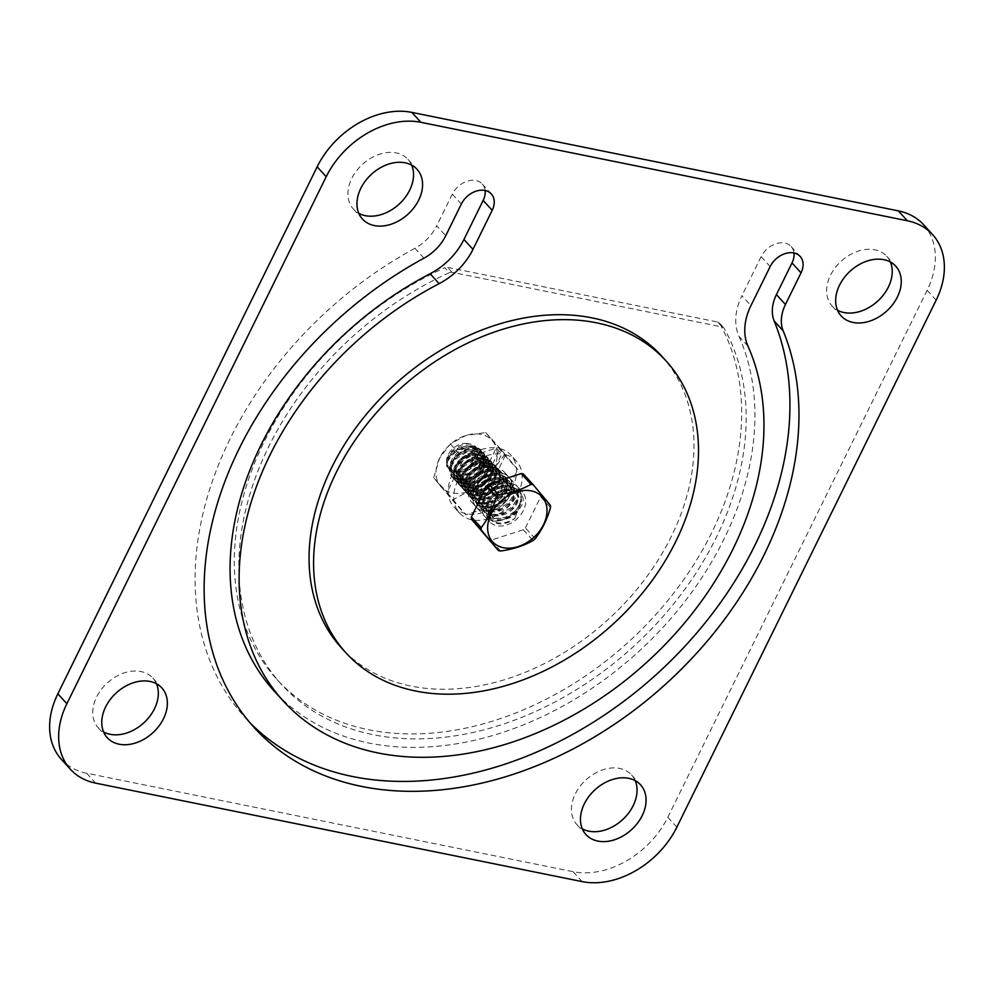 <?xml version="1.0" encoding="UTF-8"?>
<svg xmlns="http://www.w3.org/2000/svg" width="994" height="994" viewBox="0 0 994 994"><rect width="100%" height="100%" fill="white"/><g stroke="black" fill="none" stroke-linecap="round" stroke-linejoin="round"><path stroke-width="0.75" stroke-dasharray="4.97 3.73" d="M747.973 346.161L738.94 336.245A59.081 43.276 -42.4 0 1 741.909 295.715L750.942 305.618M793.97 252.998A19.694 14.425 137.6 0 0 791.112 246.537A19.694 14.425 137.6 0 0 761.118 256.676L741.909 295.715M738.94 336.245A295.392 216.381 -42.4 0 1 611.372 674.404A295.392 216.381 -42.4 0 1 274.195 691.066M518.893 505.474A22.154 16.227 -42.4 0 1 485.147 516.88A22.154 16.227 -42.4 0 1 490.576 489.955A22.154 16.227 -42.4 0 1 517.886 487.023A22.154 16.227 -42.4 0 1 518.893 505.474A22.154 16.227 137.6 0 0 517.886 487.023A22.154 16.227 137.6 0 0 490.576 489.955A22.154 16.227 137.6 0 0 485.147 516.88A22.154 16.227 137.6 0 0 518.893 505.474M423.966 258.179L414.933 248.276A39.387 28.851 137.6 0 0 436.689 225.849L445.722 235.752M485.122 190.5A19.694 14.425 137.6 0 0 482.276 184.027A19.694 14.425 137.6 0 0 452.282 194.165L436.689 225.849M414.933 248.276A334.779 245.232 137.6 0 0 245.096 717.593A334.779 245.232 137.6 0 0 249.705 722.464M890.388 262.018A36.927 27.049 137.6 0 0 886.723 256.29A36.927 27.049 137.6 0 0 841.21 261.186A36.927 27.049 137.6 0 0 832.152 306.053A36.927 27.049 137.6 0 0 837.52 310.227M635.191 780.663A36.927 27.049 137.6 0 0 631.525 774.935A36.927 27.049 137.6 0 0 586.013 779.818A36.927 27.049 137.6 0 0 576.955 824.685A36.927 27.049 137.6 0 0 582.322 828.859M156.48 683.773A36.927 27.049 137.6 0 0 152.815 678.045A36.927 27.049 137.6 0 0 107.302 682.94A36.927 27.049 137.6 0 0 98.244 727.794A36.927 27.049 137.6 0 0 103.612 731.982M411.678 165.141A36.927 27.049 137.6 0 0 408.012 159.413A36.927 27.049 137.6 0 0 362.512 164.296A36.927 27.049 137.6 0 0 353.442 209.162A36.927 27.049 137.6 0 0 358.809 213.337M509.86 495.559A22.154 16.227 137.6 0 0 508.853 477.12A22.154 16.227 137.6 0 0 481.556 480.052A22.154 16.227 137.6 0 0 476.114 506.977A22.154 16.227 137.6 0 0 509.86 495.559M923.563 224.694A78.774 57.702 -42.4 0 1 927.129 290.273L667.806 817.267A78.774 57.702 -42.4 0 1 573.116 871.688L86.677 773.245A78.774 57.702 -42.4 0 1 61.404 759.391M449.35 272.691A4.721 3.467 -42.4 0 1 452.034 272.306L722.278 327.001A4.721 3.467 -42.4 0 1 723.794 327.821A4.721 3.467 -42.4 0 1 724.129 328.306A285.539 209.175 -42.4 0 1 615.162 662.252A285.539 209.175 -42.4 0 1 281.476 684.431A285.539 209.175 -42.4 0 1 449.35 272.691L444.827 267.734A285.539 209.175 137.6 0 0 276.966 679.474A285.539 209.175 137.6 0 0 610.651 657.295A285.539 209.175 137.6 0 0 719.619 323.348A4.721 3.467 137.6 0 0 719.271 322.876A4.721 3.467 137.6 0 0 717.755 322.044L447.524 267.349A4.721 3.467 137.6 0 0 444.827 267.734M475.107 488.526A22.154 16.227 -42.4 0 1 508.853 477.12A22.154 16.227 -42.4 0 1 503.424 504.045A22.154 16.227 -42.4 0 1 476.114 506.977A22.154 16.227 -42.4 0 1 475.107 488.526M470.597 483.581A22.154 16.227 137.6 0 0 471.603 502.02A22.154 16.227 137.6 0 0 498.901 499.087A22.154 16.227 137.6 0 0 504.343 472.162A22.154 16.227 137.6 0 0 470.597 483.581M523.403 510.419A22.154 16.227 -42.4 0 1 489.657 521.838A22.154 16.227 -42.4 0 1 495.099 494.913A22.154 16.227 -42.4 0 1 522.397 491.98A22.154 16.227 -42.4 0 1 523.403 510.419M661.594 356.014A216.617 158.68 -42.4 0 1 671.385 536.325A216.617 158.68 -42.4 0 1 341.439 647.902M535.232 538.661L525.416 527.901A39.002 28.577 -42.4 0 1 523.291 529.752L533.107 540.512M525.416 527.901L540.699 496.851L550.502 507.611M500.653 551.011L490.837 540.251L523.291 529.752M514.768 518.421L520.893 502.517L521.564 494.888C529.119 504.803 508.568 523.329 494.18 519.663L488.116 516.482L488.514 502.914L504.07 491.347L497.795 497.845L488.576 513.115L490.85 519.477L496.963 522.707C502.728 523.664 508.667 522.235 514.768 518.421A19.694 14.425 -42.4 0 1 491.483 520.173A19.694 14.425 -42.4 0 1 488.576 513.115M504.07 491.347A19.694 14.425 -42.4 0 1 514.258 490.179A19.694 14.425 -42.4 0 1 520.583 493.633A19.694 14.425 -42.4 0 1 521.564 494.888M490.837 540.251A39.002 28.577 -42.4 0 1 488.638 539.804M550.415 505.325L523.428 474.014M540.612 494.552A39.002 28.577 -42.4 0 1 540.699 496.851M497.795 497.845A16.699 10.946 150.9 0 0 490.812 514.097A16.699 10.946 150.9 0 0 497.05 518.234A16.699 10.946 150.9 0 0 520.893 502.517M492.142 506.07A16.699 10.946 150.9 0 0 491.533 515.401A16.699 10.946 150.9 0 0 497.783 519.527A16.699 10.946 150.9 0 0 518.16 511.338M513.749 489.607L501.933 490.75L490.887 497.509L485.209 507.064L487.234 515.513L493.347 518.756L505.089 517.489L516.023 510.543L521.688 501.013L519.8 492.776L513.749 489.607M510.866 491.036A16.699 10.946 150.9 0 0 492.788 496.851A16.699 10.946 150.9 0 0 487.917 511.438A16.699 10.946 150.9 0 0 494.167 515.575A16.699 10.946 150.9 0 0 512.245 509.748A16.699 10.946 150.9 0 0 517.104 495.174A16.699 10.946 150.9 0 0 510.866 491.036M510.146 489.731A16.699 10.946 150.9 0 0 492.067 495.559A16.699 10.946 150.9 0 0 487.197 510.133A16.699 10.946 150.9 0 0 493.446 514.271A16.699 10.946 150.9 0 0 511.525 508.443A16.699 10.946 150.9 0 0 516.383 493.869A16.699 10.946 150.9 0 0 510.146 489.731M490.564 515.7L484.5 512.519L482.624 504.269L488.302 494.751L499.224 487.805L510.966 486.551L517.066 489.793L519.104 498.23L513.413 507.797L502.38 514.557L490.564 515.7M510.133 485.644L498.317 486.787L487.284 493.546L481.593 503.101L483.618 511.55L489.731 514.793L501.485 513.525L512.407 506.58L518.073 497.05L516.184 488.812L510.133 485.644M507.251 487.072A16.699 10.946 150.9 0 0 489.172 492.887A16.699 10.946 150.9 0 0 484.314 507.474A16.699 10.946 150.9 0 0 490.551 511.612A16.699 10.946 150.9 0 0 508.63 505.784A16.699 10.946 150.9 0 0 513.5 491.21A16.699 10.946 150.9 0 0 507.251 487.072M506.53 485.768A16.699 10.946 150.9 0 0 488.452 491.595A16.699 10.946 150.9 0 0 483.581 506.17A16.699 10.946 150.9 0 0 489.831 510.307A16.699 10.946 150.9 0 0 507.909 504.492A16.699 10.946 150.9 0 0 512.767 489.905A16.699 10.946 150.9 0 0 506.53 485.768M486.948 511.736L480.897 508.568L479.009 500.305L484.687 490.787L495.608 483.842L507.35 482.587L513.463 485.83L515.488 494.267L509.798 503.834L498.777 510.593L486.948 511.736M506.518 481.68L494.701 482.823L483.668 489.582L477.977 499.137L480.003 507.586L486.116 510.829L497.87 509.574L508.791 502.616L514.47 493.086L512.581 484.848L506.518 481.68M503.635 483.109A16.699 10.946 150.9 0 0 485.557 488.924A16.699 10.946 150.9 0 0 480.698 503.511A16.699 10.946 150.9 0 0 486.936 507.648A16.699 10.946 150.9 0 0 505.014 501.821A16.699 10.946 150.9 0 0 509.885 487.246A16.699 10.946 150.9 0 0 503.635 483.109M502.914 481.804A16.699 10.946 150.9 0 0 484.836 487.632A16.699 10.946 150.9 0 0 479.978 502.206A16.699 10.946 150.9 0 0 486.215 506.344A16.699 10.946 150.9 0 0 504.293 500.529A16.699 10.946 150.9 0 0 509.164 485.942A16.699 10.946 150.9 0 0 502.914 481.804M483.332 507.772L477.282 504.604L475.393 496.341L481.071 486.824L491.993 479.878L503.734 478.623L509.847 481.866L511.873 490.303L506.194 499.87L495.161 506.629L483.332 507.772M502.902 477.716L491.086 478.859L480.052 485.619L474.374 495.174L476.399 503.635L482.512 506.865L494.254 505.611L505.176 498.653L510.854 489.123L508.965 480.897L502.902 477.716M500.032 479.145A16.699 10.946 150.9 0 0 481.953 484.973A16.699 10.946 150.9 0 0 477.083 499.547A16.699 10.946 150.9 0 0 483.332 503.685A16.699 10.946 150.9 0 0 501.411 497.857A16.699 10.946 150.9 0 0 506.269 483.283A16.699 10.946 150.9 0 0 500.032 479.145M499.299 477.841A16.699 10.946 150.9 0 0 481.22 483.668A16.699 10.946 150.9 0 0 476.362 498.242A16.699 10.946 150.9 0 0 482.599 502.38A16.699 10.946 150.9 0 0 500.678 496.565A16.699 10.946 150.9 0 0 505.548 481.978A16.699 10.946 150.9 0 0 499.299 477.841M479.729 503.809L473.666 500.641L471.777 492.39L477.468 482.86L488.389 475.915L500.119 474.66L506.232 477.903L508.269 486.339L502.579 495.907L491.545 502.666L479.729 503.809M499.299 473.753L487.47 474.896L476.437 481.655L470.758 491.21L472.784 499.671L478.897 502.902L490.638 501.647L501.572 494.689L507.238 485.159L505.35 476.934L499.299 473.753M496.416 475.182A16.699 10.946 150.9 0 0 478.338 481.009A16.699 10.946 150.9 0 0 473.467 495.584A16.699 10.946 150.9 0 0 479.717 499.721A16.699 10.946 150.9 0 0 497.795 493.894A16.699 10.946 150.9 0 0 502.653 479.319A16.699 10.946 150.9 0 0 496.416 475.182M495.695 473.889A16.699 10.946 150.9 0 0 477.617 479.704A16.699 10.946 150.9 0 0 472.746 494.279A16.699 10.946 150.9 0 0 478.996 498.416A16.699 10.946 150.9 0 0 497.075 492.602A16.699 10.946 150.9 0 0 501.933 478.015A16.699 10.946 150.9 0 0 495.695 473.889M476.114 499.845L470.05 496.677L468.174 488.427L473.852 478.897L484.774 471.951L496.515 470.709L502.616 473.939L504.654 482.376L498.963 491.943L487.93 498.702L476.114 499.845M495.683 469.789L483.867 470.932L472.833 477.704L467.143 487.246L469.168 495.708L475.281 498.938L487.035 497.683L497.957 490.725L503.623 481.195L501.734 472.97L495.683 469.789M492.8 471.218A16.699 10.946 150.9 0 0 474.722 477.045A16.699 10.946 150.9 0 0 469.864 491.62A16.699 10.946 150.9 0 0 476.101 495.757A16.699 10.946 150.9 0 0 494.18 489.943A16.699 10.946 150.9 0 0 499.05 475.356A16.699 10.946 150.9 0 0 492.8 471.218M492.08 469.926A16.699 10.946 150.9 0 0 474.001 475.741A16.699 10.946 150.9 0 0 469.131 490.328A16.699 10.946 150.9 0 0 475.38 494.453A16.699 10.946 150.9 0 0 493.459 488.638A16.699 10.946 150.9 0 0 498.317 474.063A16.699 10.946 150.9 0 0 492.08 469.926M472.498 495.882L466.447 492.713L464.558 484.463L470.237 474.933L481.158 467.988L492.9 466.745L499.013 469.976L501.038 478.412L495.347 487.979L484.327 494.739L472.498 495.882M492.067 465.826L480.251 466.981L469.218 473.74L463.527 483.283L465.552 491.744L471.665 494.975L483.419 493.72L494.341 486.762L500.019 477.244L498.131 469.006L492.067 465.826M489.185 467.255A16.699 10.946 150.9 0 0 471.106 473.082A16.699 10.946 150.9 0 0 466.248 487.656A16.699 10.946 150.9 0 0 472.485 491.794A16.699 10.946 150.9 0 0 490.564 485.979A16.699 10.946 150.9 0 0 495.434 471.392A16.699 10.946 150.9 0 0 489.185 467.255M488.464 465.962A16.699 10.946 150.9 0 0 470.386 471.777A16.699 10.946 150.9 0 0 465.527 486.364A16.699 10.946 150.9 0 0 471.765 490.502A16.699 10.946 150.9 0 0 489.843 484.674A16.699 10.946 150.9 0 0 494.701 470.1A16.699 10.946 150.9 0 0 488.464 465.962M468.882 491.918L462.831 488.75L460.943 480.5L466.621 470.97L477.542 464.036L489.284 462.782L495.397 466.012L497.422 474.461L491.744 484.016L480.711 490.775L468.882 491.918M488.452 461.862L476.635 463.018L465.602 469.777L459.924 479.332L461.949 487.781L468.062 491.011L479.804 489.756L490.725 482.798L496.404 473.281L494.515 465.043L488.452 461.862M485.581 463.291A16.699 10.946 150.9 0 0 467.503 469.118A16.699 10.946 150.9 0 0 462.632 483.693A16.699 10.946 150.9 0 0 468.882 487.83A16.699 10.946 150.9 0 0 486.961 482.015A16.699 10.946 150.9 0 0 491.819 467.428A16.699 10.946 150.9 0 0 485.581 463.291M484.848 461.999A16.699 10.946 150.9 0 0 466.77 467.814A16.699 10.946 150.9 0 0 461.912 482.401A16.699 10.946 150.9 0 0 468.149 486.538A16.699 10.946 150.9 0 0 486.228 480.711A16.699 10.946 150.9 0 0 491.098 466.136A16.699 10.946 150.9 0 0 484.848 461.999M465.279 487.967L459.216 484.786L457.327 476.536L463.018 467.006L473.939 460.073L485.668 458.818L491.781 462.048L493.819 470.497L488.129 480.052L477.095 486.811L465.279 487.967M484.848 457.911L473.02 459.054L461.986 465.813L456.308 475.368L458.333 483.817L464.447 487.048L476.188 485.793L487.122 478.847L492.788 469.317L490.899 461.079L484.848 457.911M481.966 459.327A16.699 10.946 150.9 0 0 463.887 465.155A16.699 10.946 150.9 0 0 459.017 479.729A16.699 10.946 150.9 0 0 465.267 483.867A16.699 10.946 150.9 0 0 483.345 478.052A16.699 10.946 150.9 0 0 488.203 463.465A16.699 10.946 150.9 0 0 481.966 459.327M481.245 458.035A16.699 10.946 150.9 0 0 463.167 463.85A16.699 10.946 150.9 0 0 458.296 478.437A16.699 10.946 150.9 0 0 464.533 482.575A16.699 10.946 150.9 0 0 482.624 476.747A16.699 10.946 150.9 0 0 487.482 462.173A16.699 10.946 150.9 0 0 481.245 458.035M461.663 484.003L455.6 480.823L453.724 472.572L459.402 463.055L470.324 456.109L482.065 454.854L488.166 458.085L490.204 466.534L484.513 476.089L473.479 482.848L461.663 484.003M481.233 453.947L469.416 455.09L458.383 461.85L452.692 471.404L454.718 479.853L460.831 483.084L472.585 481.829L483.506 474.883L489.172 465.354L487.284 457.116L481.233 453.947M478.35 455.376A16.699 10.946 150.9 0 0 460.272 461.191A16.699 10.946 150.9 0 0 455.414 475.766A16.699 10.946 150.9 0 0 461.651 479.903A16.699 10.946 150.9 0 0 479.729 474.088A16.699 10.946 150.9 0 0 484.6 459.514A16.699 10.946 150.9 0 0 478.35 455.376M477.629 454.072A16.699 10.946 150.9 0 0 459.551 459.899A16.699 10.946 150.9 0 0 454.68 474.473A16.699 10.946 150.9 0 0 460.93 478.611A16.699 10.946 150.9 0 0 479.009 472.784A16.699 10.946 150.9 0 0 483.867 458.209A16.699 10.946 150.9 0 0 477.629 454.072M458.048 480.04L451.997 476.859L450.108 468.609L455.786 459.091L466.708 452.146L478.449 450.891L484.563 454.121L486.588 462.57L480.897 472.125L469.876 478.884L458.048 480.04M477.617 449.984L465.801 451.127L454.767 457.886L449.077 467.441L451.102 475.89L457.215 479.12L468.969 477.865L479.891 470.92L485.569 461.39L483.68 453.152L477.617 449.984M474.734 451.413A16.699 10.946 150.9 0 0 456.656 457.228A16.699 10.946 150.9 0 0 451.798 471.815A16.699 10.946 150.9 0 0 458.035 475.952A16.699 10.946 150.9 0 0 476.114 470.125A16.699 10.946 150.9 0 0 480.984 455.55A16.699 10.946 150.9 0 0 474.734 451.413M474.014 450.108A16.699 10.946 150.9 0 0 455.935 455.935A16.699 10.946 150.9 0 0 451.077 470.51A16.699 10.946 150.9 0 0 457.315 474.647A16.699 10.946 150.9 0 0 475.393 468.82A16.699 10.946 150.9 0 0 480.251 454.246A16.699 10.946 150.9 0 0 474.014 450.108M447.449 461.788C453.612 451.214 462.744 446.256 474.834 446.927L480.947 450.158L483.009 458.445L477.567 467.888C470.584 474.113 463.192 476.685 455.414 475.592L446.815 466.621L447.449 461.788A19.694 14.425 137.6 0 1 448.878 458.035A19.694 14.425 137.6 0 1 452.32 452.854L448.704 457.203L446.654 464.36L454.395 472.113C463.167 472.995 471.094 470.025 478.176 463.179L481.581 458.768L480.065 449.189L474.001 446.02C466.521 444.939 459.29 447.213 452.32 452.854M477.567 467.888A19.694 14.425 137.6 0 0 479.767 464.285A19.694 14.425 137.6 0 0 481.581 458.768M471.131 447.449A16.699 10.946 150.9 0 0 453.053 453.264A16.699 10.946 150.9 0 0 448.182 467.851A16.699 10.946 150.9 0 0 454.432 471.988A16.699 10.946 150.9 0 0 472.51 466.161A16.699 10.946 150.9 0 0 477.368 451.587A16.699 10.946 150.9 0 0 471.131 447.449M470.398 446.144A16.699 10.946 150.9 0 0 454.805 450.033A16.699 10.946 150.9 0 0 446.53 462.384L448.369 455.699C454.072 447.238 461.576 443.386 470.92 444.156C479.021 446.915 480.475 452.581 475.281 461.154L469.069 466.944A16.699 10.946 150.9 0 0 476.648 450.282A16.699 10.946 150.9 0 0 470.398 446.144M469.069 466.944C464.198 470.895 459.278 472.485 454.283 471.728L447.772 467.105L446.53 462.384M467.217 443.548A16.19 11.853 137.6 0 0 448.182 454.805A16.19 11.853 137.6 0 0 446.517 462.409A16.19 11.853 137.6 0 0 457.824 471.305A16.19 11.853 137.6 0 0 473.566 459.949A16.19 11.853 137.6 0 0 467.217 443.548L470.92 444.156M490.415 464.012A19.694 14.425 -42.4 0 1 496.727 467.478A19.694 14.425 -42.4 0 1 495.149 487.855A19.694 14.425 -42.4 0 1 473.952 497.472A19.694 14.425 -42.4 0 1 467.627 494.006A19.694 14.425 -42.4 0 1 469.205 473.641A19.694 14.425 -42.4 0 1 490.415 464.012M490.638 464.26A19.694 14.425 -42.4 0 1 496.963 467.727A19.694 14.425 -42.4 0 1 495.372 488.104A19.694 14.425 -42.4 0 1 474.175 497.721A19.694 14.425 -42.4 0 1 467.851 494.254A19.694 14.425 -42.4 0 1 469.429 473.889A19.694 14.425 -42.4 0 1 490.638 464.26M487.495 466.397A15.432 11.307 -42.4 0 1 492.452 469.106A15.432 11.307 -42.4 0 1 491.21 485.072A15.432 11.307 -42.4 0 1 474.598 492.614A15.432 11.307 -42.4 0 1 469.653 489.905A15.432 11.307 -42.4 0 1 470.883 473.939A15.432 11.307 -42.4 0 1 487.495 466.397M501.113 503.362L465.776 514.805L447.064 492.428L463.701 458.619L499.038 447.188L517.75 469.553L501.113 503.362L487.756 488.713L467.64 491.744L452.407 500.144L433.707 477.766L447.064 492.428M486.6 465.403A15.432 11.307 -42.4 0 1 491.545 468.124A15.432 11.307 -42.4 0 1 490.315 484.078A15.432 11.307 -42.4 0 1 473.703 491.62A15.432 11.307 -42.4 0 1 468.746 488.911A15.432 11.307 -42.4 0 1 469.988 472.945A15.432 11.307 -42.4 0 1 486.6 465.403M433.707 477.766L439.572 458.184L450.344 443.97L465.565 435.571L485.681 432.527L504.38 454.904L493.62 469.131L487.756 488.713M504.38 454.904L517.75 469.553M485.681 432.527L499.038 447.188M450.344 443.97L463.701 458.619M452.407 500.144L465.776 514.805M487.246 460.545A19.694 14.425 -42.4 0 1 493.571 464.012A19.694 14.425 -42.4 0 1 491.993 484.389A19.694 14.425 -42.4 0 1 470.783 494.006A19.694 14.425 -42.4 0 1 464.471 490.539A19.694 14.425 -42.4 0 1 466.049 470.174A19.694 14.425 -42.4 0 1 487.246 460.545M467.64 491.744A34.467 25.248 137.6 0 0 493.62 469.131A34.467 25.248 -42.4 0 0 492.589 441.038A34.467 25.248 137.6 0 0 465.565 435.571A34.467 25.248 137.6 0 0 439.572 458.184A34.467 25.248 137.6 0 0 440.615 486.277A34.467 25.248 137.6 0 0 452.195 492.937A34.467 25.248 137.6 0 0 467.64 491.744M486.799 460.048A19.694 14.425 -42.4 0 1 493.123 463.515A19.694 14.425 -42.4 0 1 491.533 483.892A19.694 14.425 -42.4 0 1 470.336 493.509A19.694 14.425 -42.4 0 1 464.012 490.054A19.694 14.425 -42.4 0 1 465.59 469.677A19.694 14.425 -42.4 0 1 486.799 460.048M474.697 447.201A19.371 14.189 137.6 0 0 451.413 460.582A19.371 14.189 137.6 0 0 458.507 480.114A19.371 14.189 137.6 0 0 481.792 466.733A19.371 14.189 137.6 0 0 474.697 447.201M483.892 462.434A15.432 11.307 -42.4 0 1 488.837 465.142A15.432 11.307 -42.4 0 1 487.607 481.108A15.432 11.307 -42.4 0 1 470.982 488.65A15.432 11.307 -42.4 0 1 466.037 485.942A15.432 11.307 -42.4 0 1 467.279 469.976A15.432 11.307 -42.4 0 1 483.892 462.434M474.759 449.151A17.929 13.133 -42.4 0 1 481.32 467.23A17.929 13.133 -42.4 0 1 459.762 479.605A17.929 13.133 -42.4 0 1 453.202 461.539A17.929 13.133 -42.4 0 1 474.759 449.151M482.985 461.44A15.432 11.307 -42.4 0 1 487.942 464.161A15.432 11.307 -42.4 0 1 486.7 480.127A15.432 11.307 -42.4 0 1 470.087 487.656A15.432 11.307 -42.4 0 1 465.13 484.948A15.432 11.307 -42.4 0 1 466.372 468.982A15.432 11.307 -42.4 0 1 482.985 461.44M475.964 448.17A19.694 14.425 -42.4 0 1 482.276 451.624A19.694 14.425 -42.4 0 1 480.698 472.001A19.694 14.425 -42.4 0 1 459.501 481.63A19.694 14.425 -42.4 0 1 453.177 478.164A19.694 14.425 -42.4 0 1 454.755 457.787A19.694 14.425 -42.4 0 1 475.964 448.17M483.643 456.581A19.694 14.425 -42.4 0 1 489.955 460.048A19.694 14.425 -42.4 0 1 488.377 480.425A19.694 14.425 -42.4 0 1 467.168 490.042A19.694 14.425 -42.4 0 1 460.856 486.588A19.694 14.425 -42.4 0 1 462.434 466.211A19.694 14.425 -42.4 0 1 483.643 456.581M476.412 448.654A19.694 14.425 -42.4 0 1 482.736 452.121A19.694 14.425 -42.4 0 1 481.146 472.498A19.694 14.425 -42.4 0 1 459.949 482.115A19.694 14.425 -42.4 0 1 453.624 478.661A19.694 14.425 -42.4 0 1 455.215 458.284A19.694 14.425 -42.4 0 1 476.412 448.654M483.183 456.084A19.694 14.425 -42.4 0 1 489.508 459.551A19.694 14.425 -42.4 0 1 487.93 479.928A19.694 14.425 -42.4 0 1 466.72 489.545A19.694 14.425 -42.4 0 1 460.396 486.091A19.694 14.425 -42.4 0 1 461.986 465.714A19.694 14.425 -42.4 0 1 483.183 456.084M475.753 453.525A15.432 11.307 -42.4 0 1 480.711 456.234A15.432 11.307 -42.4 0 1 479.468 472.2A15.432 11.307 -42.4 0 1 462.856 479.742A15.432 11.307 -42.4 0 1 457.911 477.021A15.432 11.307 -42.4 0 1 459.141 461.054A15.432 11.307 -42.4 0 1 475.753 453.525M480.276 458.47A15.432 11.307 -42.4 0 1 485.221 461.191A15.432 11.307 -42.4 0 1 483.991 477.145A15.432 11.307 -42.4 0 1 467.379 484.687A15.432 11.307 -42.4 0 1 462.421 481.978A15.432 11.307 -42.4 0 1 463.664 466.012A15.432 11.307 -42.4 0 1 480.276 458.47M476.66 454.507A15.432 11.307 -42.4 0 1 481.618 457.228A15.432 11.307 -42.4 0 1 480.375 473.181A15.432 11.307 -42.4 0 1 463.763 480.723A15.432 11.307 -42.4 0 1 458.806 478.015A15.432 11.307 -42.4 0 1 460.048 462.048A15.432 11.307 -42.4 0 1 476.66 454.507M479.369 457.488A15.432 11.307 -42.4 0 1 484.327 460.197A15.432 11.307 -42.4 0 1 483.084 476.163A15.432 11.307 -42.4 0 1 466.472 483.693A15.432 11.307 -42.4 0 1 461.514 480.984A15.432 11.307 -42.4 0 1 462.757 465.018A15.432 11.307 -42.4 0 1 479.369 457.488M479.568 452.121A19.694 14.425 -42.4 0 1 485.892 455.587A19.694 14.425 -42.4 0 1 484.314 475.964A19.694 14.425 -42.4 0 1 463.105 485.581A19.694 14.425 -42.4 0 1 456.793 482.127A19.694 14.425 -42.4 0 1 458.371 461.75A19.694 14.425 -42.4 0 1 479.568 452.121M480.027 452.618A19.694 14.425 -42.4 0 1 486.339 456.084A19.694 14.425 -42.4 0 1 484.761 476.461A19.694 14.425 -42.4 0 1 463.564 486.078A19.694 14.425 -42.4 0 1 457.24 482.624A19.694 14.425 -42.4 0 1 458.818 462.247A19.694 14.425 -42.4 0 1 480.027 452.618M500.032 448.617L505.598 454.73L497.932 470.684L492.378 464.583L500.032 448.617A38.517 28.217 -42.4 0 1 510.866 455.041A38.517 28.217 -42.4 0 1 501.411 501.846A38.517 28.217 -42.4 0 1 453.935 506.94A38.517 28.217 -42.4 0 1 456.196 468.236A38.517 28.217 -42.4 0 1 496.205 447.896L488.539 463.863L494.105 469.963L501.771 454.009L496.205 447.896M492.378 464.583A19.855 14.537 -42.4 0 1 497.075 467.615A19.855 14.537 -42.4 0 1 492.204 491.732A19.855 14.537 -42.4 0 1 467.739 494.366A19.855 14.537 -42.4 0 1 468.559 474.896A19.855 14.537 -42.4 0 1 488.539 463.863M497.932 470.684A19.855 14.537 -42.4 0 1 502.641 473.716A19.855 14.537 -42.4 0 1 497.77 497.845A19.855 14.537 -42.4 0 1 473.306 500.467A19.855 14.537 -42.4 0 1 474.126 480.997A19.855 14.537 -42.4 0 1 494.105 469.963M505.598 454.73A38.517 28.217 -42.4 0 1 516.433 461.141A38.517 28.217 -42.4 0 1 506.977 507.946A38.517 28.217 -42.4 0 1 459.501 513.041A38.517 28.217 -42.4 0 1 461.75 474.337A38.517 28.217 -42.4 0 1 501.771 454.009M761.118 256.676L770.151 266.578M452.282 194.165L461.315 204.068M927.129 290.273L936.162 300.176M667.806 817.267L676.839 827.182M573.116 871.688L582.136 881.603M86.677 773.245L95.71 783.148M452.034 272.306L447.524 267.349M717.755 322.044L722.278 327.001M724.129 328.306L719.619 323.348M791.112 246.537L800.145 256.44M245.096 717.593L254.129 727.496M482.276 184.027L491.309 193.929M832.152 306.053L841.185 315.955M886.723 256.29L895.756 266.206M576.955 824.685L585.988 834.587M631.525 774.935L640.558 784.838M98.244 727.794L107.277 737.71M152.815 678.045L161.848 687.947M353.442 209.162L362.475 219.065M408.012 159.413L417.045 169.315M471.603 502.02L489.657 521.838M504.343 472.162L522.397 491.98M719.271 322.876L723.794 327.821M276.966 679.474L281.476 684.431M490.812 514.097L491.533 515.401M488.116 516.482L487.234 515.513M491.483 520.173L490.85 519.477M520.583 493.633L519.8 492.776M487.197 510.133L487.917 511.438M516.383 493.869L517.104 495.174M484.5 512.519L483.618 511.55M517.079 489.793L516.184 488.812M483.581 506.17L484.314 507.474M512.767 489.905L513.5 491.21M480.897 508.568L480.003 507.586M513.463 485.83L512.581 484.848M479.978 502.206L480.698 503.511M509.164 485.942L509.885 487.246M477.282 504.604L476.399 503.635M509.847 481.866L508.965 480.897M476.362 498.242L477.083 499.547M505.548 481.978L506.269 483.283M473.666 500.641L472.784 499.671M506.232 477.903L505.35 476.934M472.746 494.279L473.467 495.584M501.933 478.015L502.653 479.319M470.05 496.677L469.168 495.708M502.616 473.939L501.734 472.97M469.131 490.328L469.864 491.62M498.317 474.063L499.05 475.356M466.447 492.713L465.552 491.744M499.013 469.976L498.131 469.006M465.527 486.364L466.248 487.656M494.701 470.1L495.434 471.392M462.831 488.75L461.949 487.781M495.397 466.012L494.515 465.043M461.912 482.401L462.632 483.693M491.098 466.136L491.819 467.428M459.216 484.786L458.333 483.817M491.781 462.048L490.899 461.079M458.296 478.437L459.017 479.729M487.482 462.173L488.203 463.465M455.6 480.823L454.718 479.853M488.166 458.085L487.284 457.116M454.68 474.473L455.414 475.766M483.867 458.209L484.6 459.514M451.997 476.859L451.102 475.89M484.563 454.121L483.68 453.152M451.077 470.51L451.798 471.815M480.251 454.246L480.984 455.55M446.654 464.36L446.815 466.621M480.947 450.158L480.065 449.189M447.772 467.105L448.182 467.851M476.648 450.282L477.368 451.587M492.452 469.106L491.545 468.124M469.653 489.905L468.746 488.911M488.837 465.142L487.942 464.161M466.037 485.942L465.13 484.948M481.618 457.228L480.711 456.234M458.806 478.015L457.911 477.021M485.221 461.191L484.327 460.197M462.421 481.978L461.514 480.984M502.641 473.716L497.075 467.615M473.306 500.467L467.739 494.366M516.433 461.141L510.866 455.041M459.501 513.041L453.935 506.94"/><path stroke-width="1.49" d="M776.413 294.609A39.387 28.851 137.6 0 0 774.164 320.975L783.197 330.89A39.387 28.851 -42.4 0 1 785.446 304.512L776.413 294.609L792.007 262.925L801.04 272.828A19.694 14.425 -42.4 0 0 800.145 256.44A19.694 14.425 -42.4 0 0 770.151 266.578L750.942 305.618A59.081 43.276 137.6 0 0 747.973 346.161A295.392 216.381 137.6 0 1 620.405 684.307A295.392 216.381 137.6 0 1 283.228 700.969A295.392 216.381 137.6 0 1 439.137 283.65A59.081 43.276 137.6 0 0 472.982 249.37L463.949 239.455A59.081 43.276 -42.4 0 1 430.104 273.748L439.137 283.65M283.228 700.969L274.195 691.066A295.392 216.381 -42.4 0 1 430.104 273.748M801.04 272.828L785.446 304.512M783.197 330.89A334.779 245.232 -42.4 0 1 633.091 711.021A334.779 245.232 -42.4 0 1 254.129 727.496A334.779 245.232 -42.4 0 1 423.966 258.179A39.387 28.851 -42.4 0 0 445.722 235.752L461.315 204.068A19.694 14.425 -42.4 0 1 491.309 193.929A19.694 14.425 -42.4 0 1 492.192 210.33L472.982 249.37M897.42 296.933A36.927 27.049 -42.4 0 1 841.185 315.955A36.927 27.049 -42.4 0 1 850.243 271.089A36.927 27.049 -42.4 0 1 895.756 266.206A36.927 27.049 -42.4 0 1 897.42 296.933M642.223 815.577A36.927 27.049 -42.4 0 1 585.988 834.587A36.927 27.049 -42.4 0 1 595.046 789.721A36.927 27.049 -42.4 0 1 640.558 784.838A36.927 27.049 -42.4 0 1 642.223 815.577M163.513 718.687A36.927 27.049 -42.4 0 1 107.277 737.71A36.927 27.049 -42.4 0 1 116.335 692.843A36.927 27.049 -42.4 0 1 161.848 687.947A36.927 27.049 -42.4 0 1 163.513 718.687M418.722 200.055A36.927 27.049 -42.4 0 1 362.475 219.065A36.927 27.049 -42.4 0 1 371.545 174.198A36.927 27.049 -42.4 0 1 417.045 169.315A36.927 27.049 -42.4 0 1 418.722 200.055M907.323 220.755A78.774 57.702 -42.4 0 1 932.596 234.609A78.774 57.702 -42.4 0 1 936.162 300.176L676.839 827.182A78.774 57.702 -42.4 0 1 582.136 881.603L95.71 783.148A78.774 57.702 -42.4 0 1 70.437 769.306A78.774 57.702 -42.4 0 1 66.871 703.727L326.194 176.733A78.774 57.702 -42.4 0 1 420.884 122.312L907.323 220.755L898.29 210.852A78.774 57.702 -42.4 0 1 923.563 224.694L932.596 234.609M792.007 262.925A19.694 14.425 137.6 0 0 793.97 252.998M249.705 722.464A334.779 245.232 137.6 0 0 627.699 698.36A334.779 245.232 137.6 0 0 774.164 320.975M463.949 239.455L483.159 200.415A19.694 14.425 137.6 0 0 485.122 190.5M837.52 310.227A36.927 27.049 137.6 0 0 888.387 287.03A36.927 27.049 137.6 0 0 890.388 262.018M582.322 828.859A36.927 27.049 137.6 0 0 633.19 805.662A36.927 27.049 137.6 0 0 635.191 780.663M103.612 731.982A36.927 27.049 137.6 0 0 154.48 708.784A36.927 27.049 137.6 0 0 156.48 683.773M358.809 213.337A36.927 27.049 137.6 0 0 409.69 190.152A36.927 27.049 137.6 0 0 411.678 165.141M70.437 769.306L61.404 759.391A78.774 57.702 -42.4 0 1 57.838 693.824L317.161 166.818A78.774 57.702 -42.4 0 1 411.864 112.397L898.29 210.852M675.895 541.283A216.617 158.68 -42.4 0 1 345.962 652.847A216.617 158.68 -42.4 0 1 399.116 389.648A216.617 158.68 -42.4 0 1 666.104 360.959A216.617 158.68 -42.4 0 1 675.895 541.283M345.962 652.847L341.439 647.902A216.617 158.68 -42.4 0 1 394.606 384.69A216.617 158.68 -42.4 0 1 661.594 356.014L666.104 360.959M535.232 538.661A39.002 28.577 -42.4 0 1 533.107 540.512C523.913 545.731 513.103 549.235 500.653 551.011A39.002 28.577 -42.4 0 1 499.535 550.813A39.002 28.577 -42.4 0 1 498.441 550.564L481.27 530.013A39.002 28.577 -42.4 0 1 481.183 527.727C487.868 519.079 492.962 508.742 496.453 496.677A39.002 28.577 -42.4 0 1 498.578 494.826C510.941 493.074 521.751 489.582 531.032 484.327A39.002 28.577 -42.4 0 1 532.15 484.525A39.002 28.577 -42.4 0 1 533.244 484.774L550.415 505.325A39.002 28.577 -42.4 0 1 550.502 507.611C547.011 519.676 541.916 530.026 535.232 538.661M531.293 490.887A33.423 24.49 -42.4 0 1 543.532 524.596A33.423 24.49 -42.4 0 1 503.349 547.694A33.423 24.49 -42.4 0 1 491.111 513.985A33.423 24.49 -42.4 0 1 531.293 490.887M481.27 530.013L471.454 519.253L498.441 550.564M471.454 519.253A39.002 28.577 -42.4 0 1 471.367 516.955L481.183 527.727M496.453 496.677L486.65 485.917L471.367 516.955M486.65 485.917A39.002 28.577 -42.4 0 1 488.775 484.066L498.578 494.826M531.032 484.327L521.216 473.566L488.775 484.066M521.216 473.566A39.002 28.577 -42.4 0 1 522.335 473.765A39.002 28.577 -42.4 0 1 523.428 474.014L533.244 484.774M483.159 200.415L492.192 210.33M57.838 693.824L66.871 703.727M317.161 166.818L326.194 176.733M411.864 112.397L420.884 122.312"/></g></svg>
